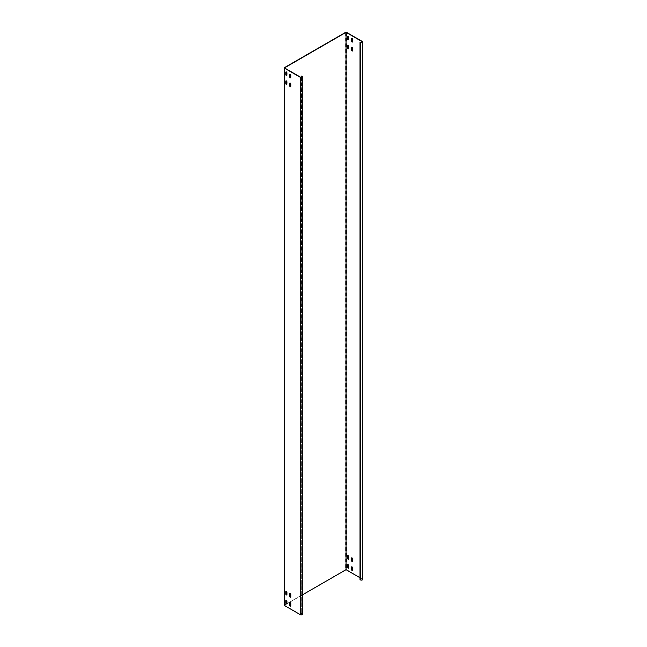 <?xml version="1.0" encoding="UTF-8"?>
<svg xmlns="http://www.w3.org/2000/svg" width="647" height="647" viewBox="0 0 647 647"><rect width="100%" height="100%" fill="white"/><g stroke="black" fill="none" stroke-linecap="round" stroke-linejoin="round"><path stroke-width="0.49" stroke-dasharray="3.23 2.43" d="M351.774 47.368A0.768 0.445 60 0 1 352.801 48.25L352.801 50.571A0.768 0.445 60 0 1 352.502 50.959M351.774 38.408A0.768 0.445 60 0 1 352.801 39.289L352.801 41.618A0.768 0.445 60 0 1 352.502 42.006M347.892 45.128A0.768 0.445 60 0 1 348.919 46.01L348.919 48.339A0.768 0.445 60 0 1 348.628 48.727M347.892 36.175A0.768 0.445 60 0 1 348.919 37.049L348.919 39.378A0.768 0.445 60 0 1 348.628 39.766M352.502 561.434A0.768 0.445 -120 0 0 352.801 561.054L352.801 558.725A0.768 0.445 -120 0 0 351.774 557.843M352.502 570.395A0.768 0.445 -120 0 0 352.801 570.007L352.801 567.678A0.768 0.445 -120 0 0 351.774 566.796M348.628 559.202A0.768 0.445 -120 0 0 348.919 558.814L348.919 556.485A0.768 0.445 -120 0 0 347.892 555.603M348.628 568.155A0.768 0.445 -120 0 0 348.919 567.767L348.919 565.438A0.768 0.445 -120 0 0 347.892 564.556M290.689 597.124A0.768 0.445 -120 0 0 290.988 596.736L290.988 594.407A0.768 0.445 -120 0 0 289.961 593.534M290.689 606.085A0.768 0.445 -120 0 0 290.988 605.697L290.988 603.368A0.768 0.445 -120 0 0 289.961 602.486M286.815 594.884A0.768 0.445 -120 0 0 287.106 594.496L287.106 592.175A0.768 0.445 -120 0 0 286.079 591.293M286.815 603.845A0.768 0.445 -120 0 0 287.106 603.457L287.106 601.128A0.768 0.445 -120 0 0 286.079 600.246M345.587 32.35L345.587 569.692L284.276 605.244M302.537 594.811L284.47 605.244L284.47 67.903M301.923 77.171L301.923 613.712A0.987 0.566 180 0 1 302.206 614.116A0.987 0.566 180 0 1 301.599 614.642A0.987 0.566 180 0 1 300.523 614.513L284.47 605.244M286.079 71.857A0.768 0.445 60 0 1 287.106 72.739L287.106 75.068A0.768 0.445 60 0 1 286.815 75.456M286.079 80.818A0.768 0.445 60 0 1 287.106 81.692L287.106 84.021A0.768 0.445 60 0 1 286.815 84.409M289.961 74.098A0.768 0.445 60 0 1 290.988 74.979L290.988 77.308A0.768 0.445 60 0 1 290.689 77.697M289.961 83.051A0.768 0.445 60 0 1 290.988 83.932L290.988 86.261A0.768 0.445 60 0 1 290.689 86.649M345.587 569.692L346.517 569.692L362.336 578.83A1.318 0.76 180 0 1 362.724 579.364M362.102 42.427L362.102 578.96L360.015 577.755M302.149 76.233L302.149 613.574A1.318 0.76 180 0 1 302.537 614.116M301.453 77.325L301.688 613.307L301.688 75.966M301.923 613.712L301.453 613.445M302.149 613.574L301.688 613.307M362.102 578.96A0.987 0.566 180 0 1 362.393 579.364A0.987 0.566 180 0 1 361.786 579.89A0.987 0.566 180 0 1 360.711 579.769L360.015 579.631M360.242 42.16L360.242 579.502M284.47 67.636L284.47 604.977M300.523 77.171L300.523 614.513M346.517 32.35L346.517 569.692M362.336 41.481L362.336 578.83M360.711 42.427L360.711 579.769M302.206 76.767L302.206 614.116M362.393 579.364L362.393 42.023"/><path stroke-width="0.97" d="M352.566 50.709A0.768 0.445 60 0 1 351.483 50.086L351.483 47.757A0.768 0.445 60 0 1 352.566 48.379L352.566 50.709M352.502 50.959A0.768 0.445 60 0 1 351.709 49.948L351.709 47.619A0.768 0.445 60 0 1 351.774 47.368M352.566 41.756A0.768 0.445 60 0 1 351.483 41.125L351.483 38.796A0.768 0.445 60 0 1 352.566 39.427L352.566 41.756M352.502 42.006A0.768 0.445 60 0 1 351.709 40.996L351.709 38.666A0.768 0.445 60 0 1 351.774 38.408M348.684 48.468A0.768 0.445 60 0 1 347.601 47.846L347.601 45.516A0.768 0.445 60 0 1 348.684 46.139L348.684 48.468M348.628 48.727A0.768 0.445 60 0 1 347.835 47.708L347.835 45.379A0.768 0.445 60 0 1 347.892 45.128M348.684 39.516A0.768 0.445 60 0 1 347.601 38.885L347.601 36.556A0.768 0.445 60 0 1 348.684 37.186L348.684 39.516M348.628 39.766A0.768 0.445 60 0 1 347.835 38.755L347.835 36.426A0.768 0.445 60 0 1 347.892 36.175M352.025 557.916A0.768 0.445 -120 0 0 351.483 558.232L351.483 560.561A0.768 0.445 -120 0 0 352.566 561.184L352.566 558.854A0.768 0.445 -120 0 0 352.025 557.916M351.774 557.843A0.768 0.445 -120 0 0 351.709 558.094L351.709 560.423A0.768 0.445 -120 0 0 352.502 561.434M352.025 566.869A0.768 0.445 -120 0 0 351.483 567.184L351.483 569.514A0.768 0.445 -120 0 0 352.566 570.144L352.566 567.815A0.768 0.445 -120 0 0 352.025 566.869M351.774 566.796A0.768 0.445 -120 0 0 351.709 567.055L351.709 569.376A0.768 0.445 -120 0 0 352.502 570.395M348.143 555.676A0.768 0.445 -120 0 0 347.601 555.991L347.601 558.321A0.768 0.445 -120 0 0 348.684 558.943L348.684 556.614A0.768 0.445 -120 0 0 348.143 555.676M347.892 555.603A0.768 0.445 -120 0 0 347.835 555.854L347.835 558.183A0.768 0.445 -120 0 0 348.628 559.202M348.143 564.637A0.768 0.445 -120 0 0 347.601 564.944L347.601 567.273A0.768 0.445 -120 0 0 348.684 567.904L348.684 565.575A0.768 0.445 -120 0 0 348.143 564.637M347.892 564.556A0.768 0.445 -120 0 0 347.835 564.815L347.835 567.144A0.768 0.445 -120 0 0 348.628 568.155M290.689 86.649A0.768 0.445 60 0 1 289.896 85.639L289.896 83.309A0.768 0.445 60 0 1 289.961 83.051M290.212 86.714A0.768 0.445 60 0 1 289.662 85.768L289.662 83.439A0.768 0.445 60 0 1 290.754 84.07L290.754 86.399A0.768 0.445 60 0 1 290.212 86.714M290.689 77.697A0.768 0.445 60 0 1 289.896 76.678L289.896 74.348A0.768 0.445 60 0 1 289.961 74.098M290.212 77.753A0.768 0.445 60 0 1 289.662 76.815L289.662 74.486A0.768 0.445 60 0 1 290.754 75.117L290.754 77.438A0.768 0.445 60 0 1 290.212 77.753M286.815 84.409A0.768 0.445 60 0 1 286.023 83.398L286.023 81.069A0.768 0.445 60 0 1 286.079 80.818M286.33 84.474A0.768 0.445 60 0 1 285.788 83.528L285.788 81.207A0.768 0.445 60 0 1 286.872 81.829L286.872 84.159A0.768 0.445 60 0 1 286.33 84.474M286.815 75.456A0.768 0.445 60 0 1 286.023 74.445L286.023 72.116A0.768 0.445 60 0 1 286.079 71.857M286.33 75.513A0.768 0.445 60 0 1 285.788 74.575L285.788 72.246A0.768 0.445 60 0 1 286.872 72.876L286.872 75.206A0.768 0.445 60 0 1 286.33 75.513M290.754 594.544A0.768 0.445 -120 0 0 289.662 593.922L289.662 596.243A0.768 0.445 -120 0 0 290.754 596.874L290.754 594.544M290.754 603.497A0.768 0.445 -120 0 0 289.662 602.875L289.662 605.204A0.768 0.445 -120 0 0 290.754 605.827L290.754 603.497M286.872 592.304A0.768 0.445 -120 0 0 285.788 591.682L285.788 594.011A0.768 0.445 -120 0 0 286.872 594.633L286.872 592.304M286.872 601.265A0.768 0.445 -120 0 0 285.788 600.634L285.788 602.964A0.768 0.445 -120 0 0 286.872 603.586L286.872 601.265M360.015 577.755L346.048 569.692L302.537 594.811M362.724 42.023L362.724 579.364A1.318 0.76 180 0 1 361.908 580.068A1.318 0.76 180 0 1 360.476 579.906L360.015 579.631L360.015 42.29L360.476 42.556A1.318 0.76 0 0 0 361.908 42.726A1.318 0.76 0 0 0 362.724 42.023A1.318 0.76 0 0 0 362.336 41.481L346.517 32.35L345.587 32.35L284.47 67.636L284.47 68.17L300.289 77.308A1.318 0.76 0 0 0 301.728 77.47A1.318 0.76 0 0 0 302.537 76.767A1.318 0.76 0 0 0 302.149 76.233L301.453 76.095L301.453 77.325M346.048 569.692L346.048 32.35L284.47 67.903L300.523 77.171A0.987 0.566 0 0 0 301.599 77.292A0.987 0.566 0 0 0 302.206 76.767A0.987 0.566 0 0 0 301.923 76.37L301.453 76.095M284.47 68.17L284.47 605.519L284.276 67.903M286.079 600.246A0.768 0.445 -120 0 0 286.023 600.497L286.023 602.826A0.768 0.445 -120 0 0 286.815 603.845M286.079 591.293A0.768 0.445 -120 0 0 286.023 591.544L286.023 593.873A0.768 0.445 -120 0 0 286.815 594.884M289.961 602.486A0.768 0.445 -120 0 0 289.896 602.737L289.896 605.066A0.768 0.445 -120 0 0 290.689 606.085M289.961 593.534A0.768 0.445 -120 0 0 289.896 593.784L289.896 596.113A0.768 0.445 -120 0 0 290.689 597.124M284.47 605.519L300.289 614.65A1.318 0.76 180 0 0 301.728 614.812A1.318 0.76 180 0 0 302.537 614.116L302.537 76.767M360.015 42.29L360.711 42.427A0.987 0.566 0 0 0 361.786 42.548A0.987 0.566 0 0 0 362.393 42.023A0.987 0.566 0 0 0 362.102 41.618L346.048 32.35M300.289 77.308L300.289 614.65M362.102 41.618L362.102 42.427M301.923 76.37L301.923 77.171M360.476 42.556L360.476 579.906"/></g></svg>
